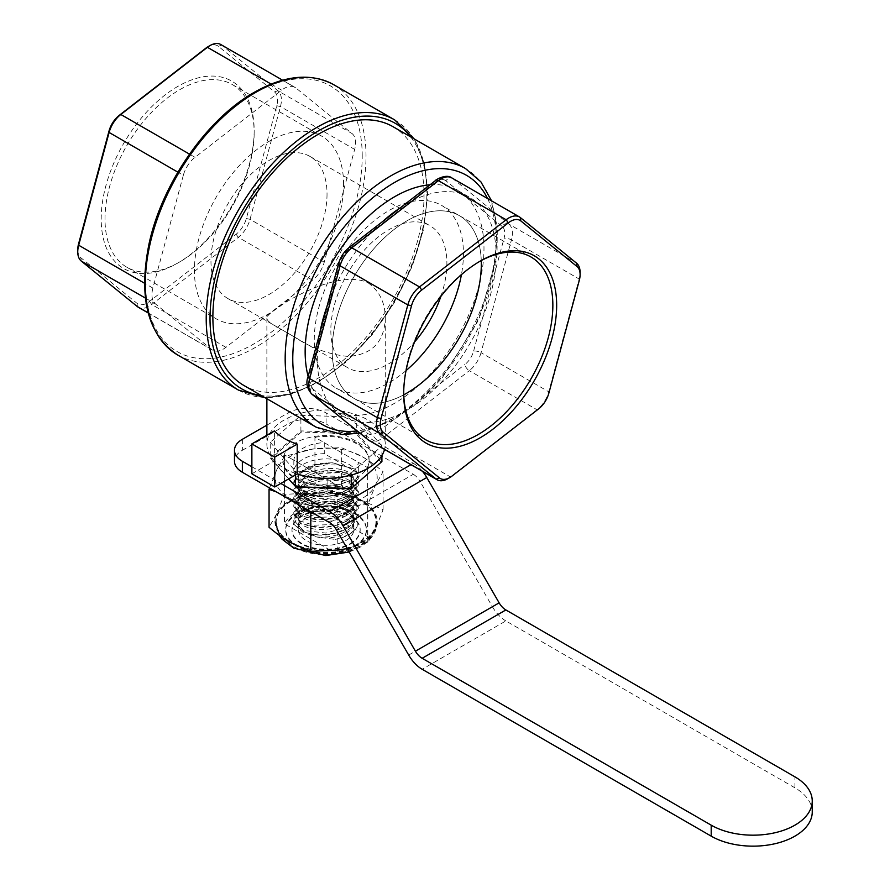 <?xml version="1.0" encoding="UTF-8"?>
<svg xmlns="http://www.w3.org/2000/svg" width="890" height="890" viewBox="0 0 890 890"><rect width="100%" height="100%" fill="white"/><g stroke="black" fill="none" stroke-linecap="round" stroke-linejoin="round"><path stroke-width="0.67" stroke-dasharray="4.45 3.34" d="M254.162 130.641A108.157 62.445 -60 0 1 177.677 263.117A108.157 62.445 -60 0 1 101.193 218.962A108.157 62.445 -60 0 1 177.677 86.486A108.157 62.445 -60 0 1 254.162 130.641L254.162 132.844A105.476 60.898 120 0 0 232.312 84.561A105.476 60.898 120 0 0 126.847 145.459A105.476 60.898 120 0 0 126.847 267.245A105.476 60.898 120 0 0 179.58 262.016A105.476 60.898 120 0 0 254.162 132.844M343.573 184.464A105.476 60.898 120 0 0 321.735 136.181A105.476 60.898 120 0 0 216.259 197.079A105.476 60.898 120 0 0 216.259 318.865A105.476 60.898 120 0 0 297.538 290.607A105.476 60.898 120 0 0 343.573 184.464M77.753 249.667A18.835 10.869 120 0 0 80.823 257.722L137.004 303.312A18.835 10.869 120 0 0 149.498 301.421L236.106 234.248A18.835 10.869 120 0 0 246.352 218.506L276.779 105.743A18.835 10.869 120 0 0 274.521 91.892L218.339 46.302A18.835 10.869 120 0 0 208.104 46.669M327.031 194.02A82.069 47.381 -60 0 1 291.208 276.612A82.069 47.381 -60 0 1 227.962 298.595A82.069 47.381 -60 0 1 227.962 203.832A82.069 47.381 -60 0 1 310.031 156.462A82.069 47.381 -60 0 1 327.031 194.02M406.029 370.618A105.476 60.898 -60 0 1 336.12 388.073A105.476 60.898 -60 0 1 336.12 266.277A105.476 60.898 -60 0 1 441.596 205.39A105.476 60.898 -60 0 1 463.434 253.672A105.476 60.898 -60 0 1 461.432 274.654M403.76 394.826A105.476 60.898 -60 0 1 354.009 398.397A105.476 60.898 -60 0 1 354.009 276.601A105.476 60.898 -60 0 1 459.474 215.714A105.476 60.898 -60 0 1 481.268 260.581A105.476 60.898 120 0 0 459.474 215.714A105.476 60.898 120 0 0 354.009 276.601A105.476 60.898 120 0 0 354.009 398.397A105.476 60.898 120 0 0 403.76 394.826M440.884 296.381A82.069 47.381 120 0 0 446.891 263.229A82.069 47.381 120 0 0 429.892 225.66A82.069 47.381 120 0 0 347.823 273.041A82.069 47.381 120 0 0 347.823 367.793A82.069 47.381 120 0 0 414.562 341.96M183.318 175.308L152.891 288.071A21.527 12.427 120 0 0 155.461 303.902L211.642 349.492A21.527 12.427 120 0 0 212.588 350.137A21.527 12.427 120 0 0 225.927 347.334L312.535 280.161A21.527 12.427 120 0 0 324.238 262.172L354.665 149.409A21.527 12.427 120 0 0 352.084 133.578L295.914 87.988A21.527 12.427 120 0 0 294.968 87.342A21.527 12.427 120 0 0 281.629 90.146L195.021 157.319A21.527 12.427 120 0 0 183.318 175.308L177.867 172.159M393.124 126.758A149.331 86.219 -60 0 1 424.052 195.121A149.331 86.219 -60 0 1 358.87 345.398A149.331 86.219 -60 0 1 243.804 385.415M220.764 44.5A21.527 12.427 -60 0 1 221.71 45.145L277.891 90.736A21.527 12.427 -60 0 1 280.461 106.578L250.034 219.329A21.527 12.427 -60 0 1 238.331 237.33L151.723 304.491A21.527 12.427 -60 0 1 138.384 307.306M430.081 184.764A126.458 73.013 -60 0 1 457.794 190.505A126.458 73.013 -60 0 1 483.982 248.399A126.458 73.013 -60 0 1 428.791 375.658A126.458 73.013 -60 0 1 331.336 409.545A126.458 73.013 -60 0 1 329.078 408.143M322.747 403.003A126.458 73.013 -60 0 1 308.118 376.325M319.844 332.871A126.458 73.013 120 0 0 343.518 416.565A126.458 73.013 120 0 0 440.962 382.689A126.458 73.013 120 0 0 496.164 255.43A126.458 73.013 120 0 0 469.976 197.536A126.458 73.013 120 0 0 400.856 207.426M382.533 221.632A126.458 73.013 120 0 0 326.986 306.427M403.704 392.501A105.476 60.898 -60 0 1 403.704 391.411A105.476 60.898 -60 0 1 478.275 262.238A105.476 60.898 -60 0 1 479.221 261.693M447.848 478.686A21.527 12.427 120 0 0 450.429 476.951L537.037 409.778A21.527 12.427 120 0 0 548.741 391.789L579.168 279.026A21.527 12.427 120 0 0 580.102 272.396M380.976 462.188L356.211 433.842L356.723 432.729L381.91 461.565L350.838 488.744M356.211 433.842L301.309 432.051L300.898 430.905L356.723 432.729L356.723 417.132L300.898 415.307L270.237 442.319L270.237 457.916L300.898 430.905L300.898 415.307M301.309 432.051L271.172 458.606L270.237 457.916L288.616 478.954M271.172 458.606L295.936 486.952M270.237 442.319L295.424 471.144L351.261 472.968L351.261 475.071M295.424 471.144L295.424 475.015M351.261 472.968L381.91 445.968L381.91 455.491M381.91 445.968L356.723 417.132M356.512 442.82A43.054 24.853 0 0 0 309.598 437.435A43.054 24.853 0 0 0 283.02 460.397A43.054 24.853 0 0 0 326.074 485.25A43.054 24.853 0 0 0 369.128 460.397A43.054 24.853 0 0 0 356.512 442.82M367.926 282.72C379.463 290.952 385.236 302.745 385.27 318.119C384.402 341.882 372.076 354.665 348.29 356.456C329.155 354.654 310.832 347.934 293.311 336.32L276.779 326.775C270.137 323.281 266.833 320.4 266.878 318.108C264.497 312.746 334.729 266.889 367.926 282.72M337.221 485.284A43.054 24.853 180 0 1 283.02 461.276A43.054 24.853 180 0 1 284.488 454.846L337.221 485.284L337.221 554.27L284.488 523.821A43.054 24.853 180 0 1 314.938 506.254L367.659 536.692A43.054 24.853 180 0 1 337.221 554.27M284.488 454.846L284.488 523.821M314.938 437.268A43.054 24.853 180 0 1 356.512 443.698A43.054 24.853 180 0 1 369.128 461.276A43.054 24.853 180 0 1 367.659 467.706L314.938 437.268L314.938 506.254M367.659 467.706L367.659 536.692M251.87 473.803L274.387 460.798A59.196 34.176 180 0 0 297.216 473.981A59.196 34.176 180 0 1 266.878 444.143A59.196 34.176 180 0 1 303.423 412.571A59.196 34.176 180 0 1 367.926 419.969A59.196 34.176 180 0 1 385.27 444.143A59.196 34.176 180 0 1 384.558 449.428M274.387 460.798L274.387 430.916M812.247 811.98A59.196 34.176 0 0 0 794.915 787.817L505.865 620.931L422.149 669.269M242.358 439.304L242.358 450.296A26.911 15.531 0 0 0 234.482 461.276M251.87 466.772L280.795 483.459M242.358 450.296L288.026 423.929L288.026 412.949A26.911 15.531 180 0 1 326.074 412.949L326.074 423.929A26.911 15.531 0 0 0 288.026 423.929M329.611 522.63L413.316 474.303L326.074 423.929M358.314 473.302L324.283 453.644A32.285 18.646 0 0 0 293.834 471.222L327.876 490.868A32.285 18.646 0 0 0 358.314 473.302L358.314 462.311A32.285 18.646 180 0 1 327.876 479.888L293.834 460.241A32.285 18.646 180 0 1 324.283 442.664L358.314 462.311M410.969 464.68L413.316 463.312L326.074 412.949M266.878 425.153L288.026 412.949M324.283 442.664L324.283 453.644M293.834 460.241L293.834 471.222M327.876 479.888L327.876 490.868M413.316 474.303A13.45 7.765 60 0 1 420.047 481.401L336.331 529.728M408.699 655.062L492.404 606.735L420.047 481.401M492.404 606.735A26.911 15.531 -120 0 0 505.865 620.931M413.316 463.312A26.911 15.531 60 0 1 422.483 471.322M290.507 500.936A50.296 29.036 0 0 0 275.778 521.473A50.296 29.036 0 0 0 306.828 548.296A50.296 29.036 0 0 0 361.64 542.01A50.296 29.036 0 0 0 376.381 521.473A50.296 29.036 0 0 0 345.32 494.64A50.296 29.036 0 0 0 290.507 500.936M301.966 515.666A34.098 19.691 0 0 0 291.976 529.583A34.098 19.691 0 0 0 313.024 547.773A34.098 19.691 0 0 0 350.182 543.512A34.098 19.691 0 0 0 360.172 529.583A34.098 19.691 0 0 0 339.123 511.405A34.098 19.691 0 0 0 301.966 515.666M350.182 544.179A34.098 19.691 0 0 0 360.172 530.262A34.098 19.691 0 0 0 339.123 512.073A34.098 19.691 0 0 0 301.966 516.334A34.098 19.691 0 0 0 291.976 530.262A34.098 19.691 0 0 0 313.024 548.44A34.098 19.691 0 0 0 350.182 544.179M347.178 548.518L367.815 542.555L375.458 529.105L383.089 509.636L362.219 500.603C356.033 497.087 349.08 492.059 341.348 485.54L312.846 492.96A51.119 29.515 0 0 0 276.69 513.83A51.119 29.515 0 0 0 274.954 521.473A51.119 29.515 0 0 0 289.929 542.344A51.119 29.515 0 0 0 339.301 549.976A51.119 29.515 0 0 0 362.219 542.344A51.119 29.515 0 0 0 375.458 529.105A51.119 29.515 0 0 0 377.193 521.473A51.119 29.515 0 0 0 362.219 500.603A51.119 29.515 0 0 0 312.846 492.96L284.333 494.362L276.69 513.83L269.058 527.28M269.548 487.954L276.69 469.898L284.333 456.448L312.846 449.027L341.348 447.626L362.219 456.659C368.416 460.175 375.369 465.203 383.089 471.722L375.458 485.172A51.119 29.515 0 0 0 362.219 456.659A51.119 29.515 0 0 0 312.846 449.027A51.119 29.515 0 0 0 276.69 469.898A51.119 29.515 0 0 0 289.929 498.4A51.119 29.515 0 0 0 339.301 506.043A51.119 29.515 0 0 0 375.458 485.172L367.815 504.641L339.301 506.043L312.624 512.829M345.999 492.715A28.302 13.817 173.3 0 1 316.106 498.478A28.302 13.817 173.3 0 1 298.083 487.931A28.302 13.817 173.3 0 1 306.394 476.517A28.302 13.817 173.3 0 1 317.619 472.156A28.302 13.817 173.3 0 1 331.647 470.51A28.302 13.817 173.3 0 1 354.309 481.312A28.302 13.817 173.3 0 1 345.999 492.715M306.149 474.481A28.302 13.817 173.3 0 1 336.053 468.707A28.302 13.817 173.3 0 1 354.064 479.265A28.302 13.817 173.3 0 1 345.754 490.679A28.302 13.817 173.3 0 1 334.54 495.029A28.302 13.817 173.3 0 1 320.5 496.687A28.302 13.817 173.3 0 1 297.85 485.884A28.302 13.817 173.3 0 1 306.149 474.481M348.902 495.73L332.17 501.504L313.603 502.138L299.262 497.644L293.789 489.455L303.245 477.574L316.451 472.445L332.749 470.521L351.105 474.281L358.358 483.659L348.902 495.73M345.754 498.367A28.302 13.817 173.3 0 1 334.54 502.728A28.302 13.817 173.3 0 1 320.5 504.374A28.302 13.817 173.3 0 1 297.85 493.572A28.302 13.817 173.3 0 1 306.149 482.169A28.302 13.817 173.3 0 1 336.053 476.406A28.302 13.817 173.3 0 1 354.064 486.952A28.302 13.817 173.3 0 1 345.754 498.367M303.245 479.154L293.789 491.224L301.043 500.603L319.399 504.363L335.697 502.438L348.902 497.31L358.358 485.428L352.896 477.251L338.567 472.746L319.977 473.38L303.245 479.154M345.999 500.403A28.302 13.817 173.3 0 1 316.106 506.165A28.302 13.817 173.3 0 1 298.083 495.619A28.302 13.817 173.3 0 1 306.394 484.205A28.302 13.817 173.3 0 1 317.619 479.855A28.302 13.817 173.3 0 1 331.647 478.197A28.302 13.817 173.3 0 1 354.309 488.999A28.302 13.817 173.3 0 1 345.999 500.403M348.902 503.417L332.17 509.191L313.603 509.825L299.262 505.331L293.789 497.143L303.245 485.261L316.451 480.144L332.749 478.208L351.105 481.98L358.358 491.347L348.902 503.417M345.754 506.054A28.302 13.817 173.3 0 1 334.54 510.415A28.302 13.817 173.3 0 1 320.5 512.062A28.302 13.817 173.3 0 1 297.85 501.259A28.302 13.817 173.3 0 1 306.149 489.856A28.302 13.817 173.3 0 1 336.053 484.093A28.302 13.817 173.3 0 1 354.064 494.651A28.302 13.817 173.3 0 1 345.754 506.054M303.245 486.841L293.789 498.912L301.043 508.29L319.399 512.05L335.697 510.126L348.902 504.997L358.358 493.116L352.896 484.939L338.567 480.433L319.977 481.067L303.245 486.841M345.999 508.09A28.302 13.817 173.3 0 1 316.106 513.864A28.302 13.817 173.3 0 1 298.083 503.306A28.302 13.817 173.3 0 1 306.394 491.892A28.302 13.817 173.3 0 1 317.619 487.542A28.302 13.817 173.3 0 1 331.647 485.884A28.302 13.817 173.3 0 1 354.309 496.687A28.302 13.817 173.3 0 1 345.999 508.09M348.902 511.105L332.17 516.879L313.603 517.513L299.262 513.018L293.789 504.83L303.245 492.949L316.451 487.831L332.749 485.896L351.105 489.667L358.358 499.045L348.902 511.105M345.754 513.741A28.302 13.817 173.3 0 1 334.54 518.102A28.302 13.817 173.3 0 1 320.5 519.749A28.302 13.817 173.3 0 1 297.85 508.958A28.302 13.817 173.3 0 1 306.149 497.543A28.302 13.817 173.3 0 1 336.053 491.781A28.302 13.817 173.3 0 1 354.064 502.338A28.302 13.817 173.3 0 1 345.754 513.741M303.245 494.529L293.789 506.599L301.043 515.978L319.399 519.738L335.697 517.813L348.902 512.696L358.358 500.803L352.896 492.626L338.567 488.12L319.977 488.755L303.245 494.529M345.999 515.788A28.302 13.817 173.3 0 1 316.106 521.551A28.302 13.817 173.3 0 1 298.083 510.994A28.302 13.817 173.3 0 1 306.394 499.59A28.302 13.817 173.3 0 1 317.619 495.229A28.302 13.817 173.3 0 1 331.647 493.572A28.302 13.817 173.3 0 1 354.309 504.374A28.302 13.817 173.3 0 1 345.999 515.788M348.902 518.792L332.17 524.566L313.603 525.2L299.262 520.706L293.789 512.518L303.245 500.636L316.451 495.519L332.749 493.583L351.105 497.354L358.358 506.733L348.902 518.792M345.754 521.429A28.302 13.817 173.3 0 1 334.54 525.79A28.302 13.817 173.3 0 1 320.5 527.436A28.302 13.817 173.3 0 1 297.85 516.645A28.302 13.817 173.3 0 1 306.149 505.231A28.302 13.817 173.3 0 1 336.053 499.468A28.302 13.817 173.3 0 1 354.064 510.026A28.302 13.817 173.3 0 1 345.754 521.429M303.245 502.216L293.789 514.287L301.043 523.665L319.399 527.425L335.697 525.5L348.902 520.383L358.358 508.49L352.896 500.314L338.567 495.819L319.977 496.453L303.245 502.216M345.999 523.476A28.302 13.817 173.3 0 1 316.106 529.239A28.302 13.817 173.3 0 1 298.083 518.681A28.302 13.817 173.3 0 1 306.394 507.278A28.302 13.817 173.3 0 1 317.619 502.917A28.302 13.817 173.3 0 1 331.647 501.259A28.302 13.817 173.3 0 1 354.309 512.062A28.302 13.817 173.3 0 1 345.999 523.476M300.475 510.103L306.394 506.688A32.285 18.646 180 0 1 331.57 503.106L343.584 508.624L353.041 516.478A28.302 13.817 173.3 0 1 354.309 519.749A28.302 13.817 173.3 0 1 317.441 537.037L303.824 531.586L294.256 524.644A32.285 18.646 180 0 1 293.789 521.473A32.285 18.646 180 0 1 300.475 510.103L293.789 520.205L303.167 530.373L325.896 533.077L348.847 526.524L358.358 514.42L351.105 505.042L332.749 501.281L316.451 503.206L306.394 506.688M343.584 508.624A28.302 13.817 173.3 0 1 354.064 517.713A28.302 13.817 173.3 0 1 334.54 533.477A28.302 13.817 173.3 0 1 320.5 535.135A28.302 13.817 173.3 0 1 303.824 531.586M353.041 516.478C356.401 519.626 357.758 522.997 357.124 526.591C353.564 532.431 346.166 536.703 334.94 539.396L317.441 537.037M311.411 494.139A32.285 18.646 0 0 0 328.31 496.13L319.399 496.676L301.043 492.904L293.789 483.415L296.281 477.174L303.245 471.466L313.625 467.161L325.829 464.914L338.1 465.003L348.546 467.406L355.711 471.789L358.281 478.82A32.285 18.646 0 0 0 358.358 477.53A32.285 18.646 0 0 0 354.843 469.063L332.749 462.833L316.451 464.758L300.108 471.945L293.789 481.768L298.606 489.522L311.411 494.139C302.255 490.824 297.805 486.04 298.05 479.788C299.374 469.353 309.086 463.746 327.175 462.967L331.759 462.822L354.843 469.063A32.285 18.646 0 0 0 303.245 464.346A32.285 18.646 0 0 0 311.411 494.139M328.31 496.13L335.063 494.907L345.988 490.601L358.281 478.82A32.285 18.646 0 0 1 328.31 496.13M298.05 479.788A28.302 13.817 173.3 0 1 317.619 464.469A28.302 13.817 173.3 0 1 327.175 462.967M294.256 524.644L302.834 532.187L319.399 535.113L335.697 533.188L352.04 526.001L358.358 516.189L350.749 506.811L331.57 503.106M357.124 526.591A32.285 18.646 180 0 1 334.94 539.396M303.457 507.534L289.929 498.4L276.401 491.914M367.815 542.555L367.815 504.641M383.089 509.636L383.089 471.722M341.348 485.54L341.348 447.626M284.333 494.362L284.333 456.448M290.808 501.437A49.885 28.803 0 0 0 276.212 522.686A49.885 28.803 0 0 0 307.684 548.574A49.885 28.803 0 0 0 361.351 542.166A49.885 28.803 0 0 0 375.936 522.686A49.885 28.803 0 0 0 345.865 495.363A49.885 28.803 0 0 0 290.808 501.437M306.394 510.437A27.835 16.076 0 0 0 298.239 521.807A27.835 16.076 0 0 0 315.416 536.659A27.835 16.076 0 0 0 345.754 533.166A27.835 16.076 0 0 0 353.909 521.807A27.835 16.076 0 0 0 336.732 506.955A27.835 16.076 0 0 0 306.394 510.437M345.754 540.619A27.835 16.076 0 0 0 353.909 529.25A27.835 16.076 0 0 0 336.732 514.409A27.835 16.076 0 0 0 306.394 517.891A27.835 16.076 0 0 0 298.239 529.25A27.835 16.076 0 0 0 315.416 544.101A27.835 16.076 0 0 0 345.754 540.619M362.219 156.128A153.369 88.544 120 0 0 253.772 93.517A153.369 88.544 120 0 0 145.337 281.351A153.369 88.544 120 0 0 253.772 343.963A153.369 88.544 120 0 0 362.219 156.128M333.705 84.695A156.05 90.101 -60 0 1 366.024 156.128A156.05 90.101 -60 0 1 297.905 313.18A156.05 90.101 -60 0 1 177.655 354.988M238.531 390.132A156.05 90.101 120 0 0 316.562 382.411A156.05 90.101 120 0 0 426.911 191.283A156.05 90.101 120 0 0 394.593 119.839M410.601 136.849A153.369 88.544 -60 0 1 426.911 193.475A153.369 88.544 -60 0 1 318.464 381.309A153.369 88.544 -60 0 1 261.282 395.494M236.106 234.248L238.331 237.33L312.535 280.161M225.927 347.334L151.723 304.491L149.498 301.421M246.352 218.506L250.034 219.329L324.238 262.172M276.779 105.743L280.461 106.578L354.665 149.409M274.521 91.892L277.891 90.736L352.084 133.578M218.339 46.302L221.71 45.145L295.914 87.988M80.823 257.722L81.268 261.07M137.004 303.312L137.449 306.649M195.021 157.319L189.492 154.126M152.891 288.071L144.547 283.254M145.437 298.117L155.461 303.902M211.642 349.492L148.185 312.846M487.553 198.526A143.946 83.104 -60 0 1 496.353 241.257A143.946 83.104 -60 0 1 394.57 417.555A143.946 83.104 -60 0 1 357.157 430.927M316.095 427.144A149.331 86.219 120 0 0 390.766 419.757A149.331 86.219 120 0 0 496.353 236.862A149.331 86.219 120 0 0 465.426 168.499M271.116 84.072L281.629 90.146M538.617 408.899L537.037 409.778L469.308 370.674L382.7 437.847L450.429 476.951L452.009 476.072M579.279 280.394L579.168 279.026L511.439 239.922L481.012 352.685L548.741 391.789L548.852 393.157M520.405 217.605L452.676 178.501L508.858 224.091L576.587 263.195M508.858 224.091A21.527 12.427 -60 0 1 511.439 239.922A5.385 1.836 -164.9 0 0 504.063 238.264A16.142 9.323 120 0 0 502.127 226.383A5.385 4.372 129.1 0 1 508.858 224.091M481.012 352.685A21.527 12.427 -60 0 1 469.308 370.674A5.385 2.536 -127.8 0 1 464.858 364.522A16.142 9.323 120 0 0 473.636 351.027A5.385 1.836 -164.9 0 1 481.012 352.685M308.04 376.637A5.385 1.836 -164.9 0 1 309.431 375.847A16.142 9.323 120 0 0 311.355 387.717L367.537 433.308A16.142 9.323 120 0 0 378.25 431.695A5.385 2.536 -127.8 0 0 382.7 437.847A21.527 12.427 -60 0 1 369.361 440.65M311.355 387.717A5.385 4.372 -50.9 0 0 311.767 394.092M367.537 433.308A5.385 4.372 -50.9 0 0 367.948 439.682M378.25 431.695L464.858 364.522M473.636 351.027L504.063 238.264M502.127 226.383L445.946 180.804A5.385 4.372 129.1 0 1 452.676 178.501A21.527 12.427 -60 0 0 451.742 177.844M445.946 180.804A16.142 9.323 120 0 0 435.243 182.417A5.385 2.536 52.2 0 1 435.744 180.359M435.243 182.417L348.635 249.589A5.385 2.536 52.2 0 1 349.136 247.531M348.635 249.589A16.142 9.323 120 0 0 339.858 263.084A5.385 1.836 15.1 0 0 338.467 263.874M339.858 263.084L309.431 375.847M794.915 787.817L794.915 776.837M354.609 546.059A40.361 23.296 0 0 0 354.609 513.107A40.361 23.296 0 0 0 297.538 513.107A40.361 23.296 0 0 0 297.538 546.059A40.361 23.296 0 0 0 354.609 546.059M354.609 546.738A40.361 23.296 0 0 0 354.609 513.786A40.361 23.296 0 0 0 297.538 513.786A40.361 23.296 0 0 0 297.538 546.738A40.361 23.296 0 0 0 354.609 546.738M354.609 545.726A40.361 23.296 0 0 0 354.609 512.774A40.361 23.296 0 0 0 297.538 512.774A40.361 23.296 0 0 0 297.538 545.726A40.361 23.296 0 0 0 354.609 545.726M179.58 262.016L177.677 263.117M126.847 267.245L216.259 318.865M232.312 84.561L321.735 136.181M531.019 257.01L441.596 205.39M425.542 439.693L336.12 388.073M227.962 298.595L347.823 367.793M310.031 156.462L429.892 225.66M264.931 397.608L290.707 394.326L317.908 382.544L346.032 362.085L372.22 334.629L394.793 301.955L412.259 266.21L423.462 229.742L427.678 194.943L424.575 164.016L414.262 138.962M148.207 312.98L212.588 350.137M359.883 433.141L393.447 420.024L418.389 402.169L441.785 378.528L479.02 319.377L497.021 255.586L497.321 226.294L491.58 200.851M282.608 80.2L294.968 87.342M331.336 409.545L343.518 416.565M457.794 190.505L469.976 197.536M403.704 391.411L403.704 393.614M478.275 262.238L480.177 261.137M276.779 326.775L293.311 336.32M283.02 460.397L283.02 461.276M369.128 460.397L369.128 461.276M266.878 318.119L266.878 398.731M266.878 435.255L266.878 444.143M385.27 318.119L385.27 444.143M376.381 521.473C376.693 530.74 371.097 539.106 359.582 546.56L340.225 553.435C328.722 555.482 317.441 555.071 306.394 552.178C296.359 549.497 288.405 544.936 282.542 538.495C281.54 537.315 276.412 532.253 275.778 521.473M360.172 530.262L360.172 529.583M291.976 530.262L291.976 529.583M377.193 521.473C377.327 531.341 371.597 539.93 359.994 547.272L349.203 552.011M274.954 521.473L279.06 535.213M297.85 485.884L298.083 487.931M354.064 479.265L354.309 481.312M317.619 472.156L316.451 472.445M331.647 470.51L332.749 470.521M334.54 502.728L335.697 502.438M320.5 504.374L319.399 504.363M297.85 493.572L298.083 495.619M354.064 486.952L354.309 488.999M317.619 479.855L316.451 480.133M331.647 478.197L332.749 478.208M334.54 510.415L335.697 510.126M320.5 512.062L319.399 512.05M297.85 501.259L298.083 503.306M354.064 494.651L354.309 496.687M317.619 487.542L316.451 487.82M331.647 485.884L332.749 485.896M334.54 518.102L335.697 517.813M320.5 519.749L319.399 519.749M297.85 508.958L298.083 510.994M354.064 502.338L354.309 504.374M317.619 495.229L316.451 495.519M331.647 493.572L332.749 493.583M334.54 525.79L335.697 525.5M320.5 527.436L319.399 527.436M297.85 516.645L298.083 518.681M354.064 510.026L354.309 512.062M317.619 502.917L316.451 503.206M331.647 501.259L332.749 501.27M354.064 517.713L354.309 519.749M358.358 508.49L358.358 506.733M293.789 514.287L293.789 512.518M358.358 500.803L358.358 499.045M293.789 506.599L293.789 504.83M358.358 493.116L358.358 491.347M293.789 498.912L293.789 497.143M358.358 485.428L358.358 483.659M293.789 491.224L293.789 489.455M293.789 483.526L293.789 481.768M320.5 496.687L319.399 496.676M317.619 464.469L316.451 464.758M331.759 462.822L332.749 462.822M358.358 516.189L358.358 514.42M293.789 521.473L293.789 520.216M334.54 533.477L335.697 533.188M320.5 535.135L319.399 535.124M276.212 522.686C278.292 531.886 280.528 537.104 282.931 538.305L293.611 546.671C315.461 556.962 337.388 556.806 359.382 546.204C370.674 538.595 376.192 530.751 375.936 522.686M353.909 529.25L353.909 521.807M298.239 529.25L298.239 521.807"/><path stroke-width="1.33" d="M210.007 45.568L208.104 46.669A18.835 10.869 120 0 0 205.846 48.182L119.238 115.355A18.835 10.869 120 0 0 109.003 131.097L78.576 243.86A18.835 10.869 120 0 0 77.753 249.667L77.753 251.859A21.527 12.427 -60 0 1 78.687 245.228L109.114 132.465A21.527 12.427 -60 0 1 120.817 114.476L207.426 47.304A21.527 12.427 -60 0 1 210.007 45.568A21.527 12.427 -60 0 1 220.764 44.5L282.608 80.2M461.432 274.654A105.476 60.898 -60 0 1 406.029 370.618M481.323 263.996A105.476 60.898 -60 0 1 403.76 394.826A105.476 60.898 120 0 0 481.323 263.996A105.476 60.898 120 0 0 481.268 260.581A105.476 60.898 -60 0 1 481.323 263.996M414.562 341.96A82.069 47.381 120 0 0 440.884 296.381M316.095 427.144L243.804 385.415A149.331 86.219 -60 0 1 243.804 212.977A149.331 86.219 -60 0 1 393.124 126.758L465.426 168.499A149.331 86.219 120 0 0 316.095 254.718A149.331 86.219 120 0 0 316.095 427.144L342.149 434.543L359.883 433.141M148.207 312.98L138.384 307.306A21.527 12.427 -60 0 1 137.449 306.649L81.268 261.07A21.527 12.427 -60 0 1 77.753 251.859M329.078 408.143A126.458 73.013 -60 0 1 322.747 403.003M308.118 376.325A126.458 73.013 -60 0 1 336.253 255.419A126.458 73.013 -60 0 1 430.081 184.764M400.856 207.426A126.458 73.013 120 0 0 382.533 221.632M326.986 306.427A126.458 73.013 120 0 0 319.844 332.871M479.221 261.693A105.476 60.898 -60 0 1 531.019 257.01A105.476 60.898 -60 0 1 552.857 305.292A105.476 60.898 -60 0 1 506.822 411.436A105.476 60.898 -60 0 1 425.542 439.693A105.476 60.898 -60 0 1 403.704 392.501M556.662 305.292A108.157 62.445 120 0 0 480.177 261.137A108.157 62.445 120 0 0 403.704 393.614A108.157 62.445 120 0 0 480.177 437.769A108.157 62.445 120 0 0 556.662 305.292M452.009 476.072A18.835 10.869 -60 0 1 449.75 477.585A18.835 10.869 -60 0 1 439.515 477.952L383.334 432.362A18.835 10.869 -60 0 1 381.076 418.511L411.503 305.748A18.835 10.869 -60 0 1 421.749 290.007L508.357 222.834A18.835 10.869 -60 0 1 520.85 220.954L577.031 266.533A18.835 10.869 -60 0 1 580.102 274.587A18.835 10.869 -60 0 1 579.279 280.394L548.852 393.157A18.835 10.869 -60 0 1 538.617 408.899L452.009 476.072M580.102 274.587L580.102 272.396A21.527 12.427 120 0 0 576.587 263.195L520.405 217.605A21.527 12.427 120 0 0 519.471 216.949A21.527 12.427 120 0 0 506.132 219.763L419.524 286.925A21.527 12.427 120 0 0 407.82 304.925L377.393 417.688A21.527 12.427 120 0 0 379.963 433.519L436.145 479.109A21.527 12.427 120 0 0 437.09 479.755A21.527 12.427 120 0 0 447.848 478.686L449.75 477.585M381.91 455.491L381.91 461.565L350.838 488.744L295.936 486.952L288.616 478.954M351.261 475.071L351.261 488.566L295.424 486.741L295.424 475.015M384.558 449.428A59.196 34.176 180 0 1 297.216 473.981L297.216 444.099A59.196 34.176 180 0 1 274.387 430.916L251.87 443.921L274.71 457.104L297.216 444.099M297.216 473.981L274.71 486.975L251.87 473.803L251.87 443.921M274.71 486.975L274.71 457.104M422.483 471.322A26.911 15.531 60 0 1 426.777 477.518L343.062 525.845L415.419 651.18L499.134 602.853A13.45 7.765 -120 0 0 505.865 609.95L794.915 776.837A59.196 34.176 180 0 1 812.247 801A59.196 34.176 180 0 1 775.713 832.573A59.196 34.176 180 0 1 711.199 825.164L711.199 836.144A59.196 34.176 0 0 0 775.713 843.553A59.196 34.176 0 0 0 812.247 811.98L812.247 801M505.865 609.95L422.149 658.277L711.199 825.164M242.358 472.256L242.358 461.276A26.911 15.531 180 0 1 234.482 450.296L234.482 461.276A26.911 15.531 0 0 0 242.358 472.256L329.611 522.63A13.45 7.765 -120 0 1 336.331 529.728L408.699 655.062A26.911 15.531 60 0 0 422.149 669.269L711.199 836.144M234.482 450.296A26.911 15.531 180 0 1 242.358 439.304L266.878 425.153M242.358 461.276L251.87 466.772M280.795 483.459L329.611 511.65L410.969 464.68M343.062 525.845A26.911 15.531 -120 0 0 329.611 511.65M499.134 602.853L426.777 477.518M422.149 658.277A13.45 7.765 60 0 1 415.419 651.18M276.401 491.914L269.058 489.367L269.548 487.954M312.624 512.829L310.799 513.463L303.457 507.534M269.058 489.367L269.058 527.28C276.779 533.8 283.732 538.828 289.929 542.344L310.799 551.377L339.301 549.976L347.178 548.518M310.799 551.377L310.799 513.463M333.705 84.695C311.211 72.602 284.756 75.138 254.34 92.282C206.447 119.093 161.268 184.542 148.808 244.928C138.339 298.439 147.951 335.13 177.655 354.988A156.05 90.101 -60 0 1 153.736 229.932A156.05 90.101 -60 0 1 255.675 92.415A156.05 90.101 -60 0 1 333.705 84.695L394.593 119.839A156.05 90.101 120 0 0 238.531 209.94A156.05 90.101 120 0 0 238.531 390.132L264.931 397.608M261.282 395.494A153.369 88.544 -60 0 1 241.78 211.809A153.369 88.544 -60 0 1 410.601 136.849M205.846 48.182L207.426 47.304L271.116 84.072M119.238 115.355L120.817 114.476L189.492 154.126M109.003 131.097L109.114 132.465L177.867 172.159M78.576 243.86L78.687 245.228L144.547 283.254M81.268 261.07L145.437 298.117M148.185 312.846L137.449 306.649M357.157 430.927A143.946 83.104 -60 0 1 321.068 261.137A143.946 83.104 -60 0 1 487.553 198.526M439.515 477.952L436.145 479.109L368.416 440.005L312.234 394.415A21.527 12.427 -60 0 1 309.664 378.584A5.385 1.836 -164.9 0 1 308.04 376.637C305.737 382.778 306.983 388.596 311.767 394.092A5.385 4.372 -50.9 0 0 312.234 394.415L379.963 433.519L383.334 432.362M381.076 418.511L377.393 417.688L309.664 378.584L340.091 265.821A21.527 12.427 -60 0 1 351.795 247.821L438.403 180.659A21.527 12.427 -60 0 1 451.742 177.844L519.471 216.949M411.503 305.748L407.82 304.925L340.091 265.821A5.385 1.836 15.1 0 1 338.467 263.874C340.392 257.188 343.952 251.748 349.136 247.531A5.385 2.536 52.2 0 1 351.795 247.821L419.524 286.925L421.749 290.007M508.357 222.834L506.132 219.763L438.403 180.659A5.385 2.536 52.2 0 0 435.744 180.359C433.708 181.16 445.723 173.116 451.742 177.844M520.85 220.954L520.405 217.605M577.031 266.533L576.587 263.195M437.09 479.755L369.361 440.65A21.527 12.427 -60 0 1 368.416 440.005A5.385 4.372 -50.9 0 1 367.948 439.682L311.767 394.092M177.655 354.988L238.531 390.132M414.262 138.962L394.593 119.839M491.58 200.851L480.878 181.838L465.426 168.499M369.361 440.65L367.948 439.682M349.136 247.531L435.744 180.359M308.04 376.637L338.467 263.874M266.878 398.731L266.878 435.255M279.06 535.213L282.097 539.229L293.778 548.162L325.818 555.538L349.203 552.011"/></g></svg>
